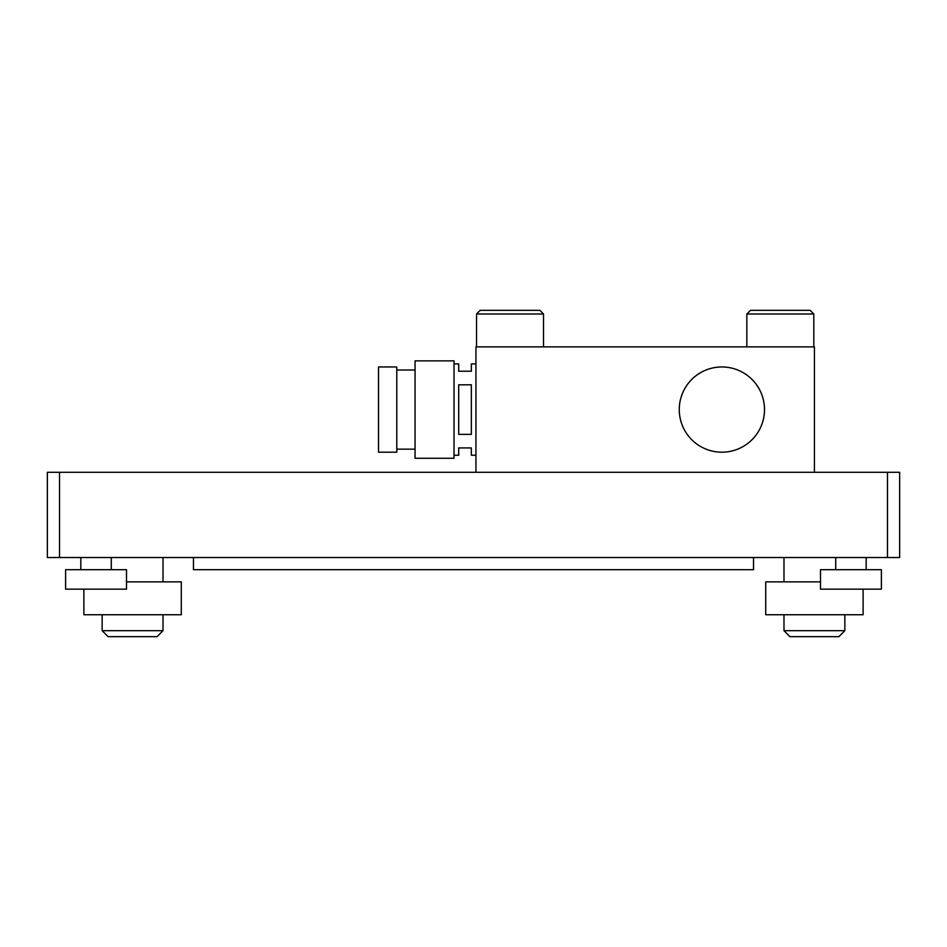 <?xml version="1.0" encoding="UTF-8"?>
<svg xmlns="http://www.w3.org/2000/svg" width="947" height="947" viewBox="0 0 947 947"><rect width="100%" height="100%" fill="white"/><g stroke="black" fill="none" stroke-linecap="round" stroke-linejoin="round"><path stroke-width="1.42" d="M510.031 310.344L480.2 310.344L476.542 314.002L543.507 314.002L539.861 310.344L510.031 310.344M59.531 472.281L47.35 472.281L47.35 557.511L59.531 557.511L59.531 472.281L475.939 472.281L475.939 346.874L814.42 346.874L814.42 472.281L887.469 472.281L887.469 557.511L899.65 557.511L899.65 472.281L887.469 472.281M820.504 589.164L820.504 569.692L881.385 569.692L881.385 589.164L820.504 589.164M65.615 589.164L65.615 569.692L126.496 569.692L126.496 589.164L65.615 589.164M126.496 581.86L181.279 581.86L181.279 614.733L83.881 614.733L83.881 589.164M863.119 589.164L863.119 614.733L765.721 614.733L765.721 581.86L820.504 581.86M753.54 557.511L753.54 569.692L193.46 569.692L193.46 557.511M59.531 557.511L887.469 557.511M475.939 472.281L814.42 472.281M764.501 409.578A42.615 42.615 0 0 1 700.579 446.487A42.615 42.615 0 0 1 700.579 372.668A42.615 42.615 0 0 1 764.501 409.578M378.528 452.193L378.528 366.963L396.793 366.963L396.793 452.193L378.528 452.193M415.058 458.277L415.058 360.878L454.015 360.878L454.015 458.277L415.058 458.277M475.939 363.92L471.346 363.92L471.346 371.224L458.703 371.224L458.703 363.92L454.015 363.92M471.346 384.802L471.346 434.353L458.703 434.353L458.703 384.802L471.346 384.802M454.015 455.235L458.703 455.235L458.703 447.931L471.346 447.931L471.346 455.235L475.939 455.235M814.42 636.656L838.888 636.656L844.854 630.678L783.986 630.678L789.952 636.656L814.42 636.656M132.58 636.656L157.048 636.656L163.014 630.678L102.146 630.678L108.112 636.656L132.58 636.656M813.816 314.002L810.159 310.344L750.498 310.344L746.84 314.002L813.816 314.002L813.816 346.874M476.542 314.002L476.542 346.874M543.507 314.002L543.507 346.874M415.058 370.005L396.793 370.005M415.058 449.15L396.793 449.15M783.986 557.511L783.986 581.86M783.986 614.733L783.986 630.678M844.854 614.733L844.854 630.678M163.014 557.511L163.014 581.86M102.146 614.733L102.146 630.678M163.014 614.733L163.014 630.678M80.838 557.511L80.838 569.692M111.273 557.511L111.273 569.692M835.728 557.511L835.728 569.692M866.162 557.511L866.162 569.692M746.84 314.002L746.84 346.874"/></g></svg>
